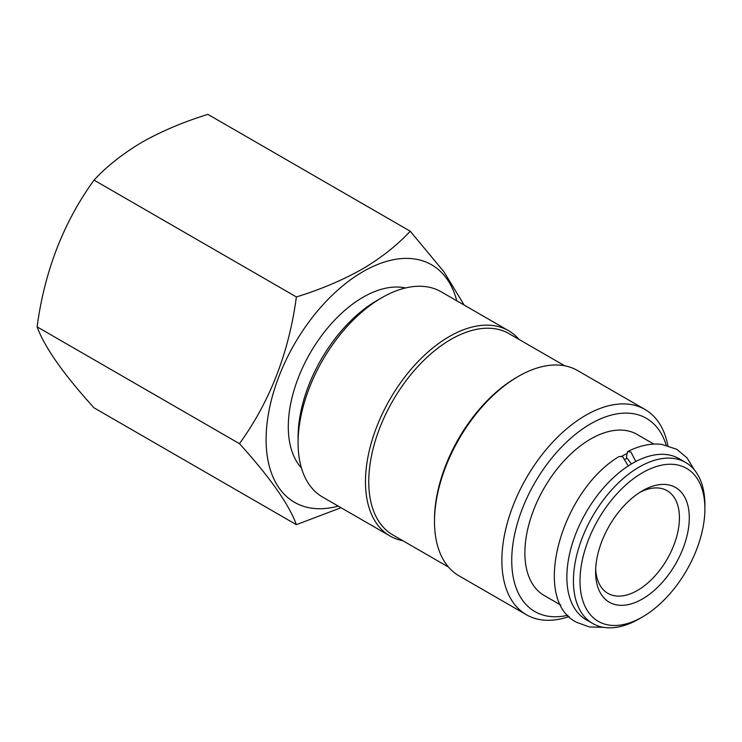 <?xml version="1.0" encoding="UTF-8"?>
<svg xmlns="http://www.w3.org/2000/svg" width="742" height="742" viewBox="0 0 742 742"><rect width="100%" height="100%" fill="white"/><g stroke="black" fill="none" stroke-linecap="round" stroke-linejoin="round"><path stroke-width="1.11" d="M603.487 627.324L589.38 626.971L576.868 622.399C530.753 600.25 560.618 491.287 619.143 456.478L622.733 456.766L627.649 464.965M635.801 461.505L630.941 452.017L627.574 451.618L626.369 457.174L630.941 463.425M410.243 231.207L207.89 114.379C183.562 121.892 161.654 131.158 142.149 142.158C122.894 153.585 106.857 166.236 94.03 180.111C63.534 222.229 44.557 271.136 37.1 326.842C44.464 347.098 63.441 374.098 94.03 407.84L296.383 524.659C289.009 504.402 270.032 477.412 239.453 443.67C269.94 401.552 288.916 352.645 296.383 296.939C320.423 289.538 342.34 280.281 362.115 269.161C381.175 257.901 397.22 245.25 410.243 231.207L443.901 271.767L464.019 304.786M301.465 468.072A105.754 61.057 -60 0 1 296.883 381.592A105.754 61.057 -60 0 1 363.07 297.217A105.754 61.057 -60 0 1 405.457 287.961M338.278 506.118A137.122 79.171 -60 0 1 266.916 424.647A137.122 79.171 -60 0 1 363.07 271.6A137.122 79.171 -60 0 1 456.803 300.816M341.032 507.713L296.383 524.659M567.927 615.276A111.56 64.406 -60 0 1 512.574 546.761A111.56 64.406 -60 0 1 590.623 423.849A111.56 64.406 -60 0 1 666.168 445.126M569.142 616.528A118.534 68.431 -60 0 1 526.421 614.747A118.534 68.431 -60 0 1 508.251 519.762A118.534 68.431 -60 0 1 585.688 415.316A118.534 68.431 -60 0 1 644.956 409.445A118.534 68.431 -60 0 1 667.856 445.552M526.421 614.747L459.038 575.848A118.534 68.431 -60 0 1 434.497 521.58A118.534 68.431 -60 0 1 518.306 376.417A118.534 68.431 -60 0 1 518.306 376.407A118.534 68.431 -60 0 1 577.573 370.546L644.956 409.445M434.497 521.58L434.497 519.688A116.206 67.095 -60 0 1 516.664 377.363L518.306 376.407L516.664 377.363M448.53 567.092L392.824 534.926A116.206 67.095 -60 0 1 375.007 441.815A116.206 67.095 -60 0 1 450.923 339.409A116.206 67.095 -60 0 1 509.031 333.65L564.736 365.815M402.86 540.723A118.534 68.431 -60 0 1 390.014 535.993A118.534 68.431 -60 0 1 371.853 441.017A118.534 68.431 -60 0 1 449.281 336.562A118.534 68.431 -60 0 1 508.548 330.691A118.534 68.431 -60 0 1 519.066 339.446M390.014 535.993L322.64 497.094A118.534 68.431 -60 0 1 298.089 442.835A118.534 68.431 -60 0 1 381.898 297.663A118.534 68.431 -60 0 1 381.907 297.663A118.534 68.431 -60 0 1 441.165 291.792L508.548 330.691M298.089 442.835L298.089 437.14A111.56 64.406 -60 0 1 376.973 300.51L381.907 297.663L376.973 300.51M642.451 490.787L642.451 490.787A66.242 38.241 -60 0 1 689.29 517.823A66.242 38.241 -60 0 1 642.451 598.952A66.242 38.241 -60 0 1 595.613 571.906A66.242 38.241 -60 0 1 642.451 490.787L642.451 490.787M639.919 492.326A59.267 34.215 -60 0 1 667.151 490.694A59.267 34.215 -60 0 1 676.24 538.182A59.267 34.215 -60 0 1 637.517 590.409A59.267 34.215 -60 0 1 607.884 593.35A59.267 34.215 -60 0 1 595.678 568.947M639.159 618.874A92.963 53.674 -60 0 0 639.168 618.874L642.451 616.973A88.317 50.994 -60 0 1 642.451 616.982A88.317 50.994 -60 0 1 580.003 580.921A88.317 50.994 -60 0 1 642.451 472.756A88.317 50.994 -60 0 1 704.9 508.808A88.317 50.994 -60 0 1 642.451 616.973L639.159 618.874A92.963 53.674 -60 0 1 592.682 623.484A92.963 53.674 -60 0 1 578.426 548.987A92.963 53.674 -60 0 1 639.159 467.061A92.963 53.674 -60 0 1 685.645 462.461A92.963 53.674 -60 0 1 704.9 505.014L704.9 508.808M592.682 623.484L586.106 619.681A92.963 53.674 -60 0 1 571.859 545.194A92.963 53.674 -60 0 1 632.592 463.268A92.963 53.674 -60 0 1 679.069 458.658L685.645 462.461M560.841 605.101L544.136 595.455A92.963 53.674 -60 0 1 529.881 520.958A92.963 53.674 -60 0 1 590.623 439.032A92.963 53.674 -60 0 1 637.1 434.432L653.804 444.078M621.675 456.293A92.963 53.674 -60 0 1 626.09 453.956M625.311 459.094A87.157 50.317 -60 0 1 626.786 458.38M239.453 443.67L37.1 326.842M296.383 296.939L94.03 180.111M694.373 469.89L687.018 457.86L676.806 449.3L661.512 444.319C650.79 443.15 639.474 445.58 627.574 451.618"/></g></svg>
